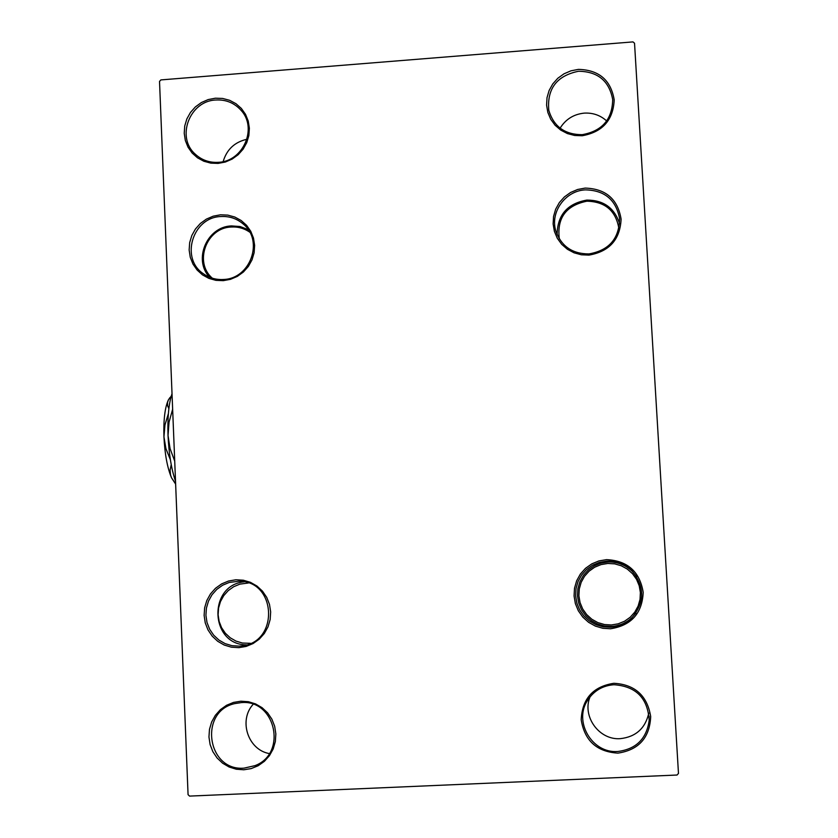 <?xml version="1.0" encoding="UTF-8"?>
<svg xmlns="http://www.w3.org/2000/svg" width="838" height="838" viewBox="0 0 838 838"><rect width="100%" height="100%" fill="white"/><g stroke="black" fill="none" stroke-linecap="round" stroke-linejoin="round"><path stroke-width="1.26" d="M240.894 701.207L248.373 701.699L255.548 703.899L262.064 707.67L267.605 712.845L271.879 719.151L274.675 726.284L275.849 733.889L275.346 741.567L273.178 748.952L269.459 755.646L264.379 761.333L258.198 765.723L251.222 768.582L243.806 769.776L236.316 769.242L229.141 767.011L222.625 763.209L217.115 758.013L212.873 751.696L210.108 744.563L208.955 736.979L209.479 729.332L211.647 721.989L215.356 715.317L220.404 709.65L226.564 705.282L233.509 702.412L240.894 701.207M244.068 768.132L254.972 765.649C287.518 753.592 275.587 699.206 241.292 702.6L234.954 703.564C198.606 711.169 206.976 771.442 244.068 768.132M648.801 713.128C645.323 728.369 635.843 736.885 620.35 738.655C599.128 740.363 581.834 716.375 590.057 696.828M613.866 683.295C634.932 684.499 647.208 695.582 650.697 716.553C649.712 737.765 638.776 749.958 617.899 753.132C596.813 751.822 584.568 740.698 581.195 719.769C582.211 698.672 593.105 686.511 613.866 683.295M617.836 751.487C636.21 749.12 646.664 738.728 649.188 720.292C647.743 698.127 636.011 686.27 613.982 684.73C602.92 685.557 594.268 690.533 588.014 699.657C572.962 720.858 591.764 753.729 617.836 751.487M560.119 128.151C565.66 119.258 573.674 114.251 584.149 113.13C592.833 112.627 600.354 115.235 606.691 120.976M578.419 69.386C598.908 69.879 610.839 80.039 614.202 99.89C613.217 120.106 602.564 132.058 582.253 135.746L574.669 135.484L567.378 133.567L560.748 130.1L555.102 125.25L550.734 119.268L547.843 112.449L546.586 105.138L547.015 97.711L549.11 90.514L552.766 83.926L557.804 78.269L563.974 73.828L570.961 70.821L578.419 69.386M582.221 134.667C602.155 131.084 612.306 119.373 612.693 99.533C609.205 80.94 597.829 71.513 578.555 71.251C556.788 75.703 546.868 88.744 548.806 110.365C553.729 126.58 564.864 134.677 582.221 134.667M215.356 98.203L222.636 98.444L229.622 100.298L235.97 103.692L241.354 108.437L245.513 114.314L248.226 121.018L249.368 128.224L248.865 135.557L246.749 142.649L243.125 149.143L238.17 154.716L232.147 159.084L225.349 162.027L218.121 163.4L210.83 163.138L203.844 161.242L197.506 157.816L192.143 153.05L188.016 147.163L185.334 140.459L184.224 133.284L184.737 125.972L186.853 118.912L190.467 112.449L195.401 106.897L201.392 102.54L208.159 99.586L215.356 98.203M218.404 162.321C243.219 161.504 257.758 128.13 241.072 110.323C234.357 102.885 225.925 99.45 215.764 100.005C189.65 100.906 175.833 137.223 195.223 154.129C201.707 160.11 209.427 162.834 218.404 162.321M220.446 214.811L227.758 215.104L234.776 217.021L241.155 220.488L246.571 225.317L250.751 231.278L253.485 238.065L254.626 245.345L254.124 252.741L251.997 259.885L248.362 266.432L243.387 272.025L237.332 276.393L230.492 279.326L223.233 280.657L215.9 280.342L208.882 278.384L202.513 274.895L197.119 270.035L192.97 264.075L190.268 257.287L189.147 250.028L189.671 242.653L191.797 235.541L195.422 229.036L200.376 223.463L206.399 219.106L213.208 216.173L220.446 214.811M223.505 279.473C250.342 278.845 263.97 240.946 243.439 224.196C236.997 218.603 229.465 216.047 220.844 216.539C192.426 217.262 179.981 258.795 203.707 273.963C209.626 278.069 216.225 279.902 223.505 279.473M235.897 579.77L243.334 580.221L250.468 582.337L256.952 586.034L262.462 591.125L266.714 597.347L269.49 604.397L270.664 611.908L270.161 619.523L268.003 626.845L264.305 633.507L259.246 639.164L253.097 643.542L246.152 646.423L238.778 647.659L231.33 647.177L224.186 645.019L217.712 641.29L212.234 636.178L208.013 629.956L205.258 622.906L204.126 615.406L204.64 607.833L206.797 600.542L210.485 593.912L215.513 588.276L221.641 583.897L228.544 581.017L235.897 579.77M239.04 646.129L241.281 645.941C279.169 642.945 276.854 580.703 238.998 581.226L229.266 582.441L222.657 585.196L216.812 589.376L212.004 594.77L208.484 601.108L206.42 608.074L205.918 615.322L207.007 622.487L209.636 629.212L213.669 635.173L218.917 640.054L225.097 643.615L231.927 645.679L239.04 646.129M606.576 559.637C627.526 560.685 639.729 571.589 643.196 592.33C642.201 613.343 631.328 625.483 610.567 628.762L602.815 628.291L595.368 626.101L588.58 622.309L582.808 617.114L578.325 610.766L575.371 603.601L574.072 595.965L574.501 588.245L576.638 580.818L580.367 574.061L585.511 568.311L591.817 563.859L598.95 560.915L606.576 559.637M610.514 627.233C618.664 626.719 625.714 623.671 631.663 618.088C644.831 602.501 644.946 586.757 632.009 570.867C624.918 564.058 616.485 560.821 606.702 561.156L599.411 562.382L592.581 565.2L586.569 569.452L581.645 574.952L578.084 581.404L576.041 588.506L575.633 595.881L576.869 603.182L579.697 610.033L583.981 616.098L589.502 621.063L595.986 624.687L603.109 626.772L610.514 627.233M585.123 188.089C605.727 188.707 617.721 199.046 621.105 219.116C620.12 239.521 609.415 251.515 588.999 255.108L581.373 254.794L574.051 252.814L567.378 249.263L561.701 244.329L557.301 238.264L554.389 231.361L553.122 223.976L553.551 216.476L555.657 209.228L559.334 202.597L564.403 196.92L570.594 192.468L577.623 189.482L585.123 188.089M588.957 253.924C609.132 250.384 619.334 238.526 619.554 218.351C615.93 199.716 604.491 190.226 585.259 189.87C565.357 190.781 550.021 212.024 555.751 230.754C561.188 246.215 572.26 253.935 588.957 253.924M634.534 43.22L678.476 773.432L677.041 775.024L189.577 796.1L188.068 794.665L159.524 81.433L160.875 79.914L632.973 41.9L634.534 43.22M269.312 753.582C247.975 749.853 238.38 720.429 253.139 704.329M223.149 161.598C226.742 149.499 234.661 142.062 246.917 139.276M248.362 582.986L239.846 584.138L233.697 586.705L228.24 590.591L223.767 595.619L220.488 601.516L218.571 608L218.11 614.757L219.127 621.429L221.578 627.693L225.338 633.245L230.23 637.791L235.991 641.101L242.35 643.018L250.51 643.333M246.435 644.862C209.825 644.799 207.834 585.081 244.204 581.834M249.766 232.189C244.204 228.324 238.002 226.606 231.173 227.025C206.431 227.695 193.662 262.399 212.37 278.216M209.51 277.189C192.908 259.591 207.007 226.648 231.435 225.914L240.097 226.532L248.174 229.602M607.822 563.461L601.035 564.603L594.676 567.221L589.072 571.191L584.495 576.303L581.174 582.316L579.278 588.915L578.89 595.787L580.053 602.585L582.682 608.964L586.673 614.6L591.817 619.23L597.85 622.592L604.481 624.54L611.373 624.97L618.182 623.839L624.561 621.23L630.197 617.26L634.795 612.117L638.127 606.084L640.023 599.453L640.389 592.56L639.216 585.752L636.545 579.362L632.533 573.726L627.379 569.128L621.325 565.786L614.704 563.859L607.822 563.461M635.958 613.028L632.093 617.501C626.3 622.938 619.429 625.902 611.489 626.405L604.271 625.965L597.326 623.922L591.01 620.403L585.636 615.563L581.457 609.655L578.702 602.972L577.487 595.87L577.895 588.674L579.886 581.761L583.353 575.465L588.15 570.112L594.016 565.964L600.668 563.22L607.77 562.026C617.302 561.701 625.525 564.854 632.428 571.495L636.671 576.722M618.894 228.533C615.846 210.736 605.172 201.623 586.883 201.193C565.954 205.499 556.767 218.079 559.313 238.924M557.123 234.703C557.354 215.115 567.263 203.571 586.851 200.093C603.664 200.093 614.589 207.992 619.617 223.788M175.634 483.914L171.507 477.765L170.533 474.937L170.093 470.202L171.224 464.587M170.386 459.758L165.924 448.623L163.944 436.818L164.95 425.002L168.375 413.626M168.867 408.693L167.61 405.718L167.495 402.575L168.396 399.915L171.235 396.133M175.53 481.337C171.392 469.091 168.888 453.819 168.029 435.53C167.443 417.334 168.773 403.392 172.02 393.692M174.723 461.162L170.083 448.665L168.029 435.53L169.035 422.163L172.638 409.248M175.634 484.102L171.507 477.765C167.328 467.761 164.803 454.112 163.944 436.818C163.441 419.66 164.929 407.362 168.396 399.915L169.884 397.662M612.756 100.466L612.693 99.533M649.167 716.322L649.188 720.292M619.649 219.587L619.554 218.351M632.428 571.495L632.009 570.867M632.093 617.501L631.663 618.088"/></g></svg>
